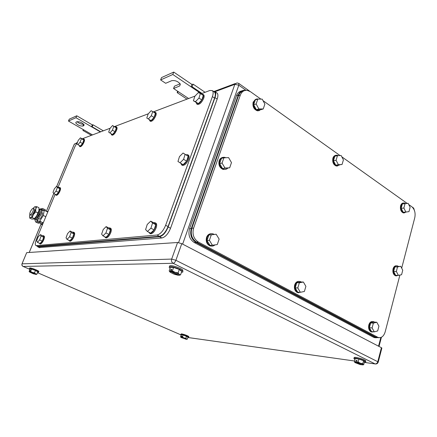 <?xml version="1.0" encoding="UTF-8"?>
<svg xmlns="http://www.w3.org/2000/svg" width="437" height="437" viewBox="0 0 437 437"><rect width="100%" height="100%" fill="white"/><g stroke="black" fill="none" stroke-linecap="round" stroke-linejoin="round"><path stroke-width="0.66" d="M192.018 84.341L193.236 84.226L192.045 86.684L190.969 86.783L192.018 84.341M205.079 92.289L193.236 84.226M177.575 91.191L177.193 92.649L178.493 91.797L188.615 98.522M202.025 93.442L192.045 86.684M201.249 93.736L172.806 74.487L160.614 79.927L165.683 83.292L171.736 80.67C175.226 80.19 178.099 81.364 180.355 84.183L179.662 85.985L173.549 88.514L178.493 91.797M186.987 99.139L177.193 92.649M173.549 88.514L174.434 86.193L180.148 83.8M160.614 79.927L161.526 77.584L173.729 72.083L172.806 74.487M191.859 84.407L173.729 72.083M92.404 124.835L93.108 124.84L92.147 126.785L91.524 126.768L92.404 124.835M103.323 130.816L93.108 124.84M83.243 129.56L82.943 130.477L83.795 129.876L92.524 134.907M100.745 131.794L92.147 126.785M100.384 131.93L75.962 117.706L68.462 121.049L83.795 129.876M91.393 135.333L82.943 130.477M68.462 121.049L69.254 119.175L76.765 115.789L75.962 117.706M92.305 124.873L76.765 115.789M75.754 122.901C77.628 125.097 80.004 126.146 82.872 126.053L83.795 125.67L84.139 124.873C82.249 122.666 79.867 121.617 76.994 121.726L76.082 122.12L75.754 122.901L76.082 122.12M82.872 126.053L83.658 124.168C81.533 124.419 79.321 123.605 77.016 121.715M29.481 271.896L29.104 271.459L30.066 269.126L31.551 269.11L35.468 270.476L37.855 271.847L36.899 274.179L35.583 273.797L36.189 274.458L36.899 274.179M35.468 270.476L34.507 272.819L32.425 272.431L30.585 271.453L31.551 269.11M34.507 272.819L35.583 273.797L29.951 271.765L30.585 271.453M35.889 274.327L33.338 273.791L29.612 272.049L30.071 270.437L30.459 270.432L29.924 271.727M29.104 271.459L29.536 271.732M29.951 271.765L36.189 274.458M35.796 274.452L29.563 271.765M30.399 270.574L30.071 270.437M381.801 348.305L381.414 347.694L181.77 243.671L175.893 260.294C175.15 262.085 174.232 263.085 173.134 263.287L23.139 266.455L29.951 269.411L29.317 268.93L29.541 268.569C31.016 268.455 37.8 271.049 38.593 272.027L38.352 272.393L37.664 272.317M29.465 268.569L29.814 267.908C31.289 267.794 38.068 270.388 38.866 271.372L38.713 271.732M169.971 272.033L169.179 270.885L170.392 267.471L173.593 267.433L179.301 269.443L181.732 271.459L180.536 274.878L179.17 274.321L179.137 275.283L171.08 271.333L175.079 272.317L172.375 270.874L173.593 267.433M178.094 272.885L175.079 272.317L179.17 274.321L178.094 272.885L179.301 269.443M178.471 274.955L178.301 275.277L174.341 274.299L170.277 272.317L170.889 269.383L171.719 269.378L171.042 271.279L172.375 270.874M169.179 270.885L170.217 271.284M179.208 275.272L180.536 274.878M178.301 275.277L170.25 271.339M171.594 269.733L170.889 269.383M170.108 268.269L169.654 267.897C168.84 267.111 169.075 266.69 170.348 266.641C173.123 266.504 180.721 269.236 182.475 270.989C183.305 271.803 183.054 272.229 181.721 272.256L181.453 272.251M169.758 266.696C169.25 266.051 169.561 265.712 170.692 265.674C173.467 265.538 181.065 268.263 182.808 270.022L182.721 271.246M354.8 362.448L354.391 361.486L355.177 358.558L358.914 359.067L363.584 360.705L364.453 361.809L363.682 364.737L362.158 364.89L356.674 362.202L360.367 363.202L358.127 362.016L358.914 359.067M362.803 363.65L360.367 363.202L363.142 364.567L362.803 363.65L363.584 360.705M361.295 364.469L361.186 364.748L359.815 364.442L354.942 362.568L355.702 362.065L356.111 360.394L357.084 360.53L356.647 362.158L358.127 362.016M354.391 361.486L355.674 362.022M361.186 364.748L355.702 362.065M357.002 360.836L356.111 360.394M354.953 359.378L354.117 358.832C353.5 358.231 354.101 358.04 355.926 358.264C360.121 359.034 363.327 360.121 365.545 361.525C366.097 362.049 365.703 362.262 364.36 362.169M354.287 358.193L354.336 358.012C353.719 357.411 354.325 357.215 356.144 357.433C360.345 358.203 363.546 359.29 365.764 360.694L365.343 361.366M180.907 337.315L180.536 336.812L181.246 334.72L183.196 334.982L188.008 337.074L187.298 339.172L186.501 338.986L186.457 339.314L181.694 337.26L184.086 337.943L182.48 337.091L183.196 334.982M185.878 338.271L184.086 337.943L186.501 338.986L185.878 338.271L186.588 336.168M186.015 339.128L181.164 337.528L181.563 335.998L182.071 336.069L181.672 337.233L182.48 337.091M180.536 336.812L181.169 337.156M186.73 339.292L187.298 339.172M185.949 339.243L181.191 337.189M182.027 336.195L181.563 335.998M181.142 335.026L180.612 334.666L181.251 334.431C184.343 335.103 186.807 335.998 188.647 337.118L187.915 337.342M180.7 334.403L181.453 333.841C184.545 334.507 187.009 335.403 188.844 336.528L188.757 336.796M22.063 263.675L26.695 252.641L177.575 242.497L171.675 259.081L22.003 263.833C21.642 265.041 22.019 265.915 23.139 266.455L23.024 266.412M181.77 243.671L177.575 242.497M243.551 91.033C241.191 91.508 239.503 93.076 238.498 95.736L191.854 228.267C190.314 234.347 191.881 238.968 196.563 242.142L375.574 337.014L378.142 337.457M376.011 337.217L378.032 337.419L198.327 242.027C193.64 238.842 192.067 234.199 193.607 228.103L240.323 95.102C241.727 91.612 244.065 90.038 247.337 90.377L250.516 91.726L260.884 99.123M378.032 337.419C381.315 338.265 383.691 336.435 385.161 331.929L399.904 275.053M408.742 204.538L411.752 206.679C414.647 209.274 415.663 212.917 414.795 217.61L401.69 268.154M263.014 100.641L340.03 155.545M341.821 156.828L407.197 203.434M336.08 160.286L338.385 164.705L342.051 164.492L335.758 165.17L333.453 160.772L334.835 156.173L337.462 155.67L336.08 160.286L333.453 160.772M337.462 155.67L341.133 155.496L343.416 159.898L342.051 164.492M338.385 164.705L335.758 165.17M339.724 164.902L336.894 165.896C334.005 164.591 332.885 161.974 333.546 158.047C334.289 155.933 335.54 154.998 337.298 155.25L338.26 155.632M337.654 165.962L336.239 166.011C333.349 164.711 332.235 162.094 332.89 158.172C333.469 156.43 334.463 155.479 335.873 155.315M256.142 103.973L258.862 108.933L263.232 108.966L260.731 109.731L256.372 109.703L253.657 104.765L255.339 99.882L257.825 99.068L256.142 103.973L253.657 104.765M257.825 99.068L262.2 99.144L264.888 104.082L263.232 108.966M258.862 108.933L256.372 109.703M261.2 109.589L258.032 110.637C254.405 109.184 252.99 106.246 253.788 101.821C254.618 99.718 256.011 98.773 257.956 98.991L258.343 99.079M259.354 110.627L257.409 110.823C253.788 109.376 252.373 106.442 253.17 102.023L256 99.226M209.394 240.339L212.409 245.228L217.271 244.578L219.128 239.094L216.157 234.227L211.29 234.822L209.394 240.339L206.996 240.503L208.881 235.013L211.29 234.822M216.157 234.227L208.881 235.013M212.409 245.228L209.995 245.365L206.996 240.503M214.988 244.884C213.644 246.069 212.147 246.386 210.508 245.84C207.346 244.163 206.226 241.322 207.149 237.324C208.416 234.352 210.405 233.211 213.119 233.893L214.119 234.385M211.912 246.107L209.907 245.878C206.75 244.196 205.63 241.361 206.554 237.367C207.455 235.051 208.962 233.828 211.071 233.697M297.81 287.939L300.339 292.287L304.381 291.479L305.895 286.366L303.398 282.034L299.35 282.799L297.81 287.939L295.21 287.874L296.75 282.755L299.35 282.799M303.398 282.034L300.787 281.996L296.75 282.755M300.339 292.287L297.734 292.2L295.21 287.874M301.262 292.102L298.072 292.582C295.494 291.135 294.576 288.595 295.319 284.957C296.39 282.116 298.072 280.991 300.383 281.581L301.18 282.002M298.799 292.768L297.422 292.561C294.849 291.118 293.932 288.578 294.675 284.94C295.543 282.493 296.98 281.308 298.984 281.39M372.111 327.947L374.269 331.858L377.677 330.946L378.934 326.16L376.798 322.266L373.384 323.14L372.111 327.947L369.407 327.717L370.68 322.927L373.384 323.14M376.798 322.266L374.088 322.058L370.68 322.927M374.269 331.858L371.559 331.607L369.407 327.717M373.881 331.82L371.794 331.929C369.647 330.672 368.877 328.367 369.483 325.019C370.39 322.315 371.832 321.211 373.804 321.714L374.476 322.085M372.155 332.038L371.122 331.863C368.975 330.607 368.205 328.307 368.812 324.964C369.615 322.479 370.926 321.342 372.756 321.55M403.875 208.045L405.858 212.027L408.977 211.639L410.114 207.307L408.153 203.336L405.028 203.691L403.875 208.045L401.177 208.302L402.33 203.964L405.028 203.691M408.153 203.336L402.33 203.964M405.858 212.027L403.16 212.267L401.177 208.302M406.421 211.956L403.979 212.846C401.608 211.683 400.696 209.323 401.237 205.772C401.903 203.68 403.018 202.763 404.586 203.014L405.683 203.587M404.389 212.912L403.302 212.906C400.937 211.743 400.024 209.389 400.565 205.838C401.133 203.975 402.111 203.036 403.493 203.019M222.051 163.056L224.973 168.059L229.682 167.803L222.542 168.573L219.631 163.591L221.455 158.374L223.875 157.812L222.051 163.056L219.631 163.591M223.875 157.812L228.595 157.61L231.479 162.591L229.682 167.803M224.973 168.059L222.542 168.573M227.661 168.229C226.535 169.316 225.23 169.682 223.739 169.327C220.204 167.732 218.888 164.787 219.773 160.505C220.816 158.003 222.509 156.959 224.864 157.375L225.814 157.73M225.273 169.436L223.132 169.452C219.603 167.857 218.282 164.924 219.172 160.641C219.871 158.811 221.046 157.741 222.69 157.435M396.354 271.459L398.386 275.365L401.581 274.715L402.745 270.197L400.734 266.308L397.539 266.92L396.354 271.459L393.644 271.464L394.829 266.947L397.539 266.92M400.734 266.308L394.829 266.947M398.386 275.365L395.671 275.354L393.644 271.464M398.435 275.354L396.19 275.796C393.972 274.6 393.147 272.295 393.71 268.875C394.469 266.51 395.72 265.505 397.457 265.871L398.32 266.33M396.561 275.884L395.518 275.791C393.3 274.6 392.47 272.295 393.038 268.881C393.704 266.728 394.824 265.701 396.403 265.789M245.447 90.372L245.283 90.344C242.022 90.011 239.684 91.579 238.285 95.053L191.28 228.529C189.74 234.609 191.308 239.236 195.995 242.409L375.738 337.566L379.343 337.708M241.503 91C239.154 91.48 237.477 93.037 236.477 95.687L189.543 228.693C188.003 234.751 189.571 239.361 194.247 242.519L373.733 337.369L376.29 337.812M55.144 194.236L36.424 239.301C35.004 242.994 34.905 245.108 36.113 245.638L157.014 235.035C160.384 234.199 163.258 230.949 165.639 225.284L212.398 96.626C213.425 93.638 213.398 91.633 212.322 90.606L209.864 90.475L200.927 93.857M82.211 138.808L110.135 128.238M114.434 126.61L148.323 113.778M153.223 111.921L195 96.102M77.644 141.921L74.907 146.668L58.094 187.14M37.642 246.337L159.423 236.28C162.804 235.456 165.678 232.216 168.048 226.563L165.639 225.284M212.398 96.626L214.578 98.112C215.599 95.124 215.567 93.119 214.48 92.092L214.25 91.934M214.578 98.112L168.048 226.563M146.788 118.034L148.34 118.962L151.317 115.739L154.037 117.444L151.06 120.645L146.788 118.034L148.181 113.926L151.131 110.719L152.71 111.604L151.317 115.739M148.34 118.962L151.06 120.645M152.71 111.604L155.419 113.309L154.037 117.444M153.808 112.293L155.08 112.14C155.654 112.56 155.687 113.56 155.19 115.139C153.485 119.044 151.705 120.973 149.853 120.918L149.378 119.64M155.102 112.156L155.758 112.566C156.326 112.986 156.364 113.986 155.867 115.565C154.163 119.47 152.382 121.393 150.53 121.333L150.486 121.311M109.862 133.056L112.435 130.177L114.997 131.69L112.418 134.552L108.666 132.132L110.015 128.374L112.566 125.501L113.789 126.386L112.435 130.177M112.566 125.501L116.34 127.904L114.997 131.69M113.789 126.386L116.34 127.904M115.007 126.954L116.04 126.746C116.57 127.096 116.57 128.046 116.051 129.598C114.549 133.017 113.036 134.754 111.522 134.809L111.107 133.788M116.105 126.785L116.674 127.129C117.203 127.473 117.209 128.423 116.684 129.975C115.188 133.389 113.675 135.126 112.156 135.186L112.08 135.137M67.047 239.394L69.592 236.756L72.373 238.083L69.827 240.711L67.047 239.394L66.042 237.815L67.555 233.637L70.078 231.004L71.105 232.544L69.592 236.756M70.078 231.004L72.837 232.331L73.88 233.877L72.373 238.083M71.105 232.544L73.88 233.877M72.673 232.255L73.34 232.129C74.148 232.446 74.197 233.691 73.487 235.871C72.171 239.017 70.794 240.7 69.363 240.907L68.756 240.203M73.629 232.271L74.028 232.462C74.842 232.779 74.891 234.024 74.181 236.204C72.864 239.35 71.488 241.027 70.051 241.235L69.745 241.087M102.968 235.865L105.923 232.932L108.9 234.407L105.945 237.324L102.968 235.865L101.63 234.139L103.208 229.529L106.131 226.601L107.507 228.278L105.923 232.932M106.131 226.601L109.086 228.081L110.474 229.764L108.9 234.407M107.507 228.278L110.474 229.764M108.906 227.988L109.753 227.863C110.719 228.245 110.845 229.611 110.124 231.96C108.687 235.494 107.092 237.357 105.339 237.542L104.552 236.641M110.119 228.048L110.485 228.234C111.457 228.617 111.582 229.982 110.867 232.326C109.43 235.86 107.835 237.717 106.082 237.903L105.678 237.706M147.422 231.49L150.918 228.19L154.119 229.857L150.618 233.139L147.422 231.49L145.603 229.594L147.242 224.454L150.705 221.16L152.562 222.996L150.918 228.19M150.705 221.16L153.873 222.826L155.747 224.673L154.119 229.857M152.562 222.996L155.747 224.673M153.666 222.717L154.796 222.602C155.96 223.083 156.184 224.585 155.474 227.114C153.879 231.157 151.983 233.243 149.782 233.369L148.749 232.178M155.255 222.843L155.588 223.017C156.752 223.498 156.976 225.006 156.271 227.535C154.676 231.572 152.781 233.653 150.574 233.779L150.06 233.511M193.416 100.789L195.459 101.701L198.966 98.046L201.856 99.991L198.349 103.624L193.416 100.789L194.842 96.271L198.305 92.633L200.386 93.491L198.966 98.046M195.459 101.701L198.349 103.624M200.386 93.491L203.265 95.441L201.856 99.991M201.523 94.261L202.926 94.316C203.516 94.834 203.582 95.872 203.123 97.435C201.129 102.007 198.977 104.159 196.661 103.88L196.142 102.597M203.544 94.731L203.647 94.802C204.237 95.321 204.303 96.359 203.844 97.921C201.85 102.493 199.698 104.634 197.382 104.356L196.732 103.924M53.817 193.564L56.018 191.095L58.498 192.362L56.297 194.82L53.817 193.564L52.997 192.4L54.357 188.806L56.542 186.342L57.378 187.468L56.018 191.095M56.542 186.342L59.006 187.61L59.853 188.74L58.498 192.362M57.378 187.468L59.853 188.74M58.891 187.549L59.552 187.402C60.115 187.681 60.093 188.686 59.481 190.417C58.214 193.318 56.979 194.853 55.772 195.022L55.368 194.35M59.694 187.473L60.164 187.719C60.727 187.997 60.71 189.002 60.098 190.734C58.837 193.635 57.597 195.17 56.389 195.334L56.236 195.257M179.984 162.859L183.584 159.303L186.654 161.149L183.054 164.694L177.957 161.472L179.487 156.577L183.048 153.026L185.113 154.359L183.584 159.303M183.048 153.026L188.172 156.217L186.654 161.149M185.113 154.359L188.172 156.217M185.933 154.78L187.56 154.654C188.413 155.206 188.549 156.473 187.986 158.462C186.14 162.903 184.032 165.055 181.661 164.918L180.863 163.389M187.675 154.72L188.32 155.119C189.172 155.665 189.314 156.938 188.751 158.926C186.91 163.367 184.802 165.514 182.426 165.372L182.262 165.279M37.418 242.311L39.641 239.913L42.247 241.115L40.018 243.502L37.418 242.311L36.659 240.853L38.101 237.029L40.308 234.636L41.089 236.062L39.641 239.913M40.308 234.636L42.892 235.838L43.684 237.269L42.247 241.115M41.089 236.062L43.684 237.269M42.75 235.772L43.29 235.658C43.973 235.925 43.968 237.073 43.268 239.094C42.056 241.94 40.849 243.469 39.647 243.688L39.172 243.114M43.52 235.762L43.935 235.958C44.623 236.226 44.612 237.373 43.919 239.394C42.706 242.24 41.499 243.77 40.297 243.983L40.057 243.873M77.846 144.784L80.102 142.183L82.517 143.544L80.255 146.133L76.912 143.877L78.212 140.408L80.457 137.813L81.408 138.687L80.102 142.183M80.457 137.813L83.817 140.048L82.517 143.544M81.408 138.687L83.817 140.048M82.757 139.119L83.571 138.928C84.046 139.217 84.019 140.119 83.489 141.621C82.134 144.669 80.829 146.253 79.561 146.368L79.212 145.548M83.647 138.971L84.166 139.266C84.647 139.556 84.62 140.457 84.09 141.965C82.74 145.008 81.429 146.586 80.162 146.706L80.075 146.657M37.014 246.047L37.997 246.861L159.516 236.723C162.897 235.893 165.776 232.653 168.147 227L215.004 97.598C216.025 94.616 215.993 92.611 214.911 91.584L213.218 91.224M216.828 92.906L217.058 93.065C218.15 94.097 218.189 96.102 217.173 99.079L170.55 228.267L168.147 227M39.292 247.55L161.914 237.963C165.306 237.144 168.185 233.915 170.55 228.267M32.906 211.328C31.879 213.513 30.94 214.671 30.087 214.796C29.574 214.545 29.65 213.562 30.328 211.847C31.355 209.656 32.294 208.504 33.146 208.383C33.654 208.635 33.578 209.618 32.906 211.328M33.288 208.454L34.239 208.913C34.752 209.17 34.676 210.148 34.004 211.858C32.983 214.043 32.043 215.201 31.185 215.321L31.038 215.25M41.739 212.557L42.209 212.786C42.733 213.048 42.668 214.026 42.012 215.725C41.002 217.899 40.057 219.046 39.183 219.155L39.035 219.084M38.975 221.302L39.712 221.182L43.296 215.496L44.252 210.306L41.996 210.754M43.247 222.87L39.712 221.182M43.176 223.05L40.925 223.405L39.958 222.946M45.809 216.708L43.296 215.496M47.759 212.021L44.252 210.306M42.81 223.924L41.34 224.476L40.57 223.236M46.541 211.426L48.032 211.355M34.359 206.991L36.752 206.646L38.937 207.712L38.92 210.53L36.626 215.993L34.359 218.62L33.562 219.074L31.819 219.068L29.629 218.025L30.41 217.571C31.24 217.358 32.234 216.364 33.392 214.594L35.774 209.001L35.741 211.841L33.392 214.594L32.152 217.566L30.41 217.571C29.618 217.648 29.372 216.856 29.678 215.201L29.825 214.562M36.752 206.646L35.774 209.001C36.058 207.346 35.801 206.575 34.998 206.685L32.939 208.394M32.152 217.566L34.359 218.62M35.741 211.841L37.943 212.906L36.555 216.113M38.92 210.53L37.943 212.906M34.616 218.992L35.648 221.958L38.292 223.214L39.996 222.941L40.395 221.98L37.746 220.712L37.473 219.997L36.533 219.549L37.342 221.679L39.996 222.941M45.087 210.716L45.448 209.858L42.476 208.449L40.816 209.323L41.75 209.782C42.231 210.601 41.99 212.213 41.034 214.611L37.473 219.997M39.701 209.547L40.816 209.323C41.291 210.148 41.056 211.759 40.095 214.157L36.533 219.549L34.84 219.838M44.088 210.339L42.307 209.487L41.75 209.782M39.794 211.732L39.215 214.321L36.708 217.855M42.367 210.678L41.985 210.492M41.313 208.689L39.352 209.268M39.04 209.023L39.63 209.487C40.259 211.732 39.139 214.682 36.26 218.336L35.064 219.101L34.561 218.975M34.146 218.85L35.331 218.068C38.035 214.758 39.27 211.781 39.04 209.132M179.662 85.985L180.35 84.166M83.795 125.67L84.133 124.851M238.684 83.347L236.914 82.932L234.844 84.319L178.602 242.579M249.773 91.257L238.777 83.418L238.815 85.199L234.844 84.319L215.053 91.683M76.781 143.139L74.366 144.035L56.723 186.435M53.778 193.509L46.355 211.339M40.969 224.285L29.241 252.471M77.169 142.571L74.197 144.379L56.701 186.424M413.522 207.985L414.09 209.673M182.644 244.125L238.815 85.199L246.009 90.312M414.205 209.924L414.489 210.656M380.807 337.501L378.546 346.197M378.169 362.284L377.781 361.71L175.893 260.294L171.675 259.081C171.189 260.949 171.675 262.347 173.134 263.287L375.132 363.917L376.06 363.983M26.695 252.641L22.09 263.675C21.713 264.915 22.074 265.838 23.172 266.455L29.94 269.389M37.516 272.677L180.754 334.786M187.866 337.49L354.516 361.006L187.861 337.506M364.3 362.388L375.132 363.917C376.383 363.939 377.268 363.202 377.781 361.71L381.414 347.694M196.563 242.142L198.327 242.027M191.854 228.267L193.607 228.103M377.59 337.211L375.574 337.014M238.498 95.736L240.323 95.102M236.477 95.687L238.285 95.053M189.543 228.693L191.28 228.529M194.247 242.519L195.995 242.409M373.733 337.369L375.738 337.566M38.27 246.523L36.342 245.643M157.014 235.035L159.423 236.28M217.173 99.079L215.004 97.598M39.914 247.741L37.997 246.861M161.914 237.963L159.516 236.723M35.648 221.958L37.342 221.679M41.832 209.645L42.422 209.525M53.762 193.487L46.338 211.328M40.952 224.268L29.213 252.471M412.244 207.078L413.675 208.094L414.413 210.454M381.425 337.249L379.032 346.448M235.297 83.533L214.447 91.317M36.238 274.261L36.757 274.168M38.593 272.027L38.866 271.372M182.475 270.989L182.808 270.022M365.545 361.525L365.764 360.694M188.647 337.118L188.844 336.528M37.511 272.688L180.798 334.813M364.294 362.41L375.203 363.95C376.727 364.125 377.743 363.475 378.256 362.005L381.878 347.994M336.894 165.896L336.239 166.011M258.032 110.637L257.409 110.823M210.508 245.84L209.907 245.878M298.072 292.582L297.422 292.561M371.794 331.929L371.122 331.863M403.979 212.846L403.302 212.906M223.739 169.327L223.132 169.452M396.19 275.796L395.518 275.791M374.17 337.572L376.175 337.768M38.041 246.512L36.113 245.638M214.48 92.092L212.322 90.606M149.853 120.918L150.53 121.333M111.522 134.809L112.156 135.186M69.363 240.907L70.051 241.235M105.339 237.542L106.082 237.903M149.782 233.369L150.574 233.779M202.926 94.316L203.647 94.802M55.772 195.022L56.389 195.334M181.661 164.918L182.426 165.372M39.647 243.688L40.297 243.983M79.561 146.368L80.162 146.706M217.058 93.065L214.911 91.584M39.685 247.73L37.768 246.856M30.087 214.796L31.185 215.321M38.565 218.861L39.183 219.155M41.34 224.476L42.378 224.968M41.919 209.563L42.307 209.487M35.064 219.101L34.119 218.871"/></g></svg>
